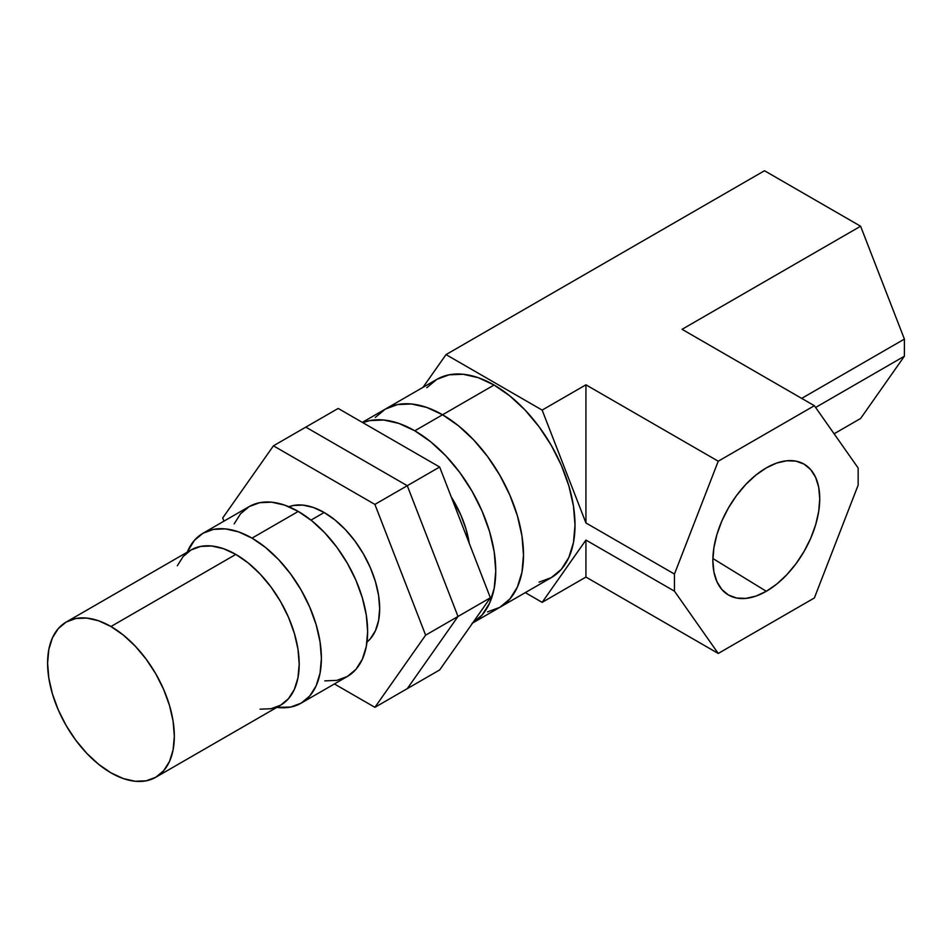 <?xml version="1.0" encoding="UTF-8"?>
<svg xmlns="http://www.w3.org/2000/svg" width="952" height="952" viewBox="0 0 952 952"><rect width="100%" height="100%" fill="white"/><g stroke="black" fill="none" stroke-linecap="round" stroke-linejoin="round"><path stroke-width="1.43" d="M539.046 582.148L551.315 577.602L472.037 623.37L482.105 615.016L489.59 603.175L494.195 588.3L495.754 570.974L494.195 551.839L489.59 531.644L482.105 511.176L472.037 491.196L459.78 472.501L445.786 455.782L430.601 441.704L414.81 430.792L399.019 423.462L383.846 420.022L369.852 420.582L362.76 422.628A114.454 66.081 60 0 1 414.81 430.792L442.561 414.763A114.454 66.081 60 0 1 517.341 515.627A114.454 66.081 60 0 1 499.788 607.352L487.531 611.886L499.788 607.352A114.454 66.081 -120 0 0 517.341 515.627A114.454 66.081 -120 0 0 442.561 414.763L414.81 430.792A114.454 66.081 60 0 1 489.423 531.109A114.454 66.081 60 0 1 472.644 623.013M426.793 387.702L436.849 379.348A114.454 66.081 -120 0 1 494.088 385.024L478.297 377.706L463.112 374.255L449.118 374.814L436.849 379.348L385.334 409.098L397.603 404.552L411.585 403.993L426.77 407.444L442.561 414.763L494.088 385.024L509.867 395.937L525.052 410.014L539.046 426.734L551.315 445.441L561.382 465.409L568.856 485.889L573.461 506.071L575.02 525.207L573.461 542.545L568.856 557.408L561.382 569.248L551.315 577.602A114.454 66.081 -120 0 0 568.856 485.889A114.454 66.081 -120 0 0 494.088 385.024L442.561 414.763L458.352 425.675L473.537 439.764L487.531 456.472L499.788 475.179L509.855 495.159L517.341 515.627L521.946 535.821L523.493 554.945L521.946 572.283L517.341 587.158L509.855 598.998L499.788 607.352L509.855 598.998L517.341 587.158L521.946 572.283L523.493 554.945L521.946 535.821L517.341 515.627L509.855 495.159L499.788 475.179L487.531 456.472L473.537 439.764L458.352 425.675L442.561 414.763A114.454 66.081 -120 0 0 385.334 409.098L375.267 417.452L385.334 409.098A114.454 66.081 60 0 1 442.561 414.763L426.77 407.444L411.585 403.993L397.603 404.552L385.334 409.098L362.331 422.379M469.276 543.402A78.481 45.315 -120 0 0 451.272 496.968L460.958 515.282L466.087 529.324L469.276 543.402M439.645 669.958L407.277 688.641L458.007 616.468L490.375 597.773L439.645 669.958L490.375 597.773L458.007 616.468L407.277 485.71L439.645 467.015L490.375 597.773L439.645 467.015L407.277 485.71L305.806 427.127L338.186 408.444L439.645 467.015L338.186 408.444L305.806 427.127L407.277 485.71L305.806 427.127L273.438 445.822L305.806 427.127L407.277 485.71L458.007 616.468L407.277 485.71L374.898 504.405L407.277 485.71L458.007 616.468L407.277 688.641L439.645 669.958M407.277 688.641L458.007 616.468L425.627 635.163L458.007 616.468L407.277 688.641L374.898 707.336L425.627 635.163L374.898 504.405L273.438 445.822L222.697 517.995L223.934 521.16L222.697 517.995L273.438 445.822L374.898 504.405L425.627 635.163L374.898 707.336L407.277 688.641M334.402 683.952L374.898 707.336L334.402 683.952M324.168 512.497L310.971 520.113L324.168 512.497A78.481 45.315 -120 0 0 288.884 506.738L293.335 505.488L302.926 505.107L313.339 507.475L324.168 512.497A78.481 45.315 -120 0 1 374.362 578.209A78.481 45.315 -120 0 1 367.008 642.053L370.316 638.828L375.445 630.7L378.598 620.502L379.669 608.614L378.598 595.5L375.445 581.66L370.316 567.618L363.414 553.921L355.001 541.093L345.409 529.633L334.997 519.971L324.168 512.497M324.81 680.87L336.806 680.382L347.325 676.491A98.104 56.644 -120 0 0 362.355 597.88A98.104 56.644 -120 0 0 298.262 511.426L252.018 538.13A98.104 56.644 60 0 1 316.112 624.583A98.104 56.644 60 0 1 301.07 703.195A98.104 56.644 60 0 1 276.842 707.36L290.562 707.086L301.07 703.195L309.697 696.043L316.112 685.892L320.062 673.147L321.395 658.284L320.062 641.886L316.112 624.583L309.697 607.031L301.07 589.907L290.562 573.877L278.567 559.55L265.548 547.483L252.018 538.13L298.262 511.426A98.104 56.644 -120 0 0 249.21 506.571L240.582 513.723L234.18 523.874M187.246 552.16A98.104 56.644 60 0 1 202.966 533.263A98.104 56.644 60 0 1 252.018 538.13L238.488 531.847L225.469 528.895L213.474 529.371L202.966 533.263L194.339 540.427L187.235 552.16M301.07 703.195L347.325 676.491L355.953 669.339L362.355 659.189L366.306 646.444L367.639 631.581L366.306 615.182L362.355 597.88L355.953 580.327L347.325 563.203L336.806 547.174L324.81 532.846L311.804 520.78L298.262 511.426L284.731 505.155L271.725 502.192L259.729 502.668L249.21 506.571L202.966 533.263M260.075 709.169L271.034 708.728L280.638 705.182A89.607 51.729 -120 0 0 294.37 633.377A89.607 51.729 -120 0 0 235.834 554.409L110.956 626.511A89.607 51.729 60 0 1 169.504 705.468A89.607 51.729 60 0 1 155.759 777.272A89.607 51.729 60 0 1 110.956 772.834A89.607 51.729 60 0 1 52.419 693.877A89.607 51.729 60 0 1 66.164 622.072A89.607 51.729 60 0 1 110.956 626.511L235.834 554.409A89.607 51.729 -120 0 0 191.031 549.982L183.153 556.515L177.298 565.785M110.956 626.511L98.603 620.775L86.715 618.074L75.755 618.514L66.152 622.072L58.274 628.606L52.419 637.876L48.814 649.514L47.6 663.092L48.814 678.062L52.419 693.877L58.274 709.906L66.152 725.543L75.755 740.18L86.715 753.27L98.603 764.289L110.956 772.834L123.32 778.569L135.208 781.259L146.156 780.83L155.759 777.272L163.637 770.739L169.504 761.469L173.109 749.819L174.323 736.253L173.109 721.271L169.504 705.468L163.637 689.438L155.759 673.802L146.156 659.165L135.208 646.075L123.32 635.055L110.956 626.511M155.759 777.272L280.638 705.182L288.515 698.637L294.37 689.367L297.976 677.729L299.19 664.163L297.976 649.181L294.37 633.377L288.515 617.348L280.638 601.712L271.034 587.063L260.075 573.985L248.198 562.953L235.834 554.409L223.47 548.685L211.582 545.984L200.634 546.424L191.031 549.982L66.164 622.072M766.301 591.287L712.893 558.527L766.301 591.287L776.725 584.088L786.757 574.782L795.991 563.751L804.083 551.398L810.735 538.213L815.674 524.695L818.708 511.367L819.743 498.729L818.708 487.281L815.674 477.464L810.735 469.645L804.083 464.136L795.991 461.137L786.757 460.768L776.725 463.041L766.301 467.884A75.577 43.637 -60 0 1 803.238 463.672A75.577 43.637 -60 0 1 815.9 523.933A75.577 43.637 -60 0 1 766.301 591.287A75.577 43.637 -60 0 1 727.685 594.536A75.577 43.637 -60 0 1 717.165 533.715A75.577 43.637 -60 0 1 766.301 467.884L755.876 475.084L745.856 484.378L736.61 495.421L728.518 507.773L721.866 520.958L716.927 534.477L713.893 547.805L712.869 560.43L713.893 571.878L716.927 581.696L721.866 589.514L728.518 595.036L736.61 598.034L745.856 598.391L755.876 596.119L766.301 591.287M904.4 339.09L904.4 356.191L860.608 418.487L834.107 433.791L860.608 418.487L904.4 356.191L904.4 339.09L860.608 226.231L904.4 339.09L801.691 398.388L904.4 339.09M764.492 170.741L860.608 226.231L764.492 170.741L446.024 354.596L764.492 170.741M585.932 577.067L542.14 602.354L525.29 592.62L542.14 602.354L585.932 577.067L585.932 540.058L542.14 602.354L585.932 540.058L674.456 591.168L585.932 540.058L585.932 577.067L718.236 653.453L585.932 577.067M814.365 597.963L718.236 653.453L674.456 591.168L718.236 653.453L814.365 597.963L858.157 485.103L858.157 468.003L814.365 405.707L682.06 329.321L860.608 226.231L682.06 329.321L814.365 405.707L858.157 468.003L858.157 485.103L814.365 597.963M422.997 387.345L446.024 354.596L542.14 410.098L585.932 384.822L718.236 461.208L814.365 405.707L718.236 461.208L674.456 574.056L585.932 522.957L585.932 384.822L542.14 410.098L585.932 522.957L585.932 384.822L718.236 461.208L674.456 574.056L674.456 591.168L674.456 574.056L585.932 522.957L542.14 410.098L446.024 354.596L422.997 387.345M815.602 407.468L904.4 356.191L815.602 407.468"/></g></svg>
